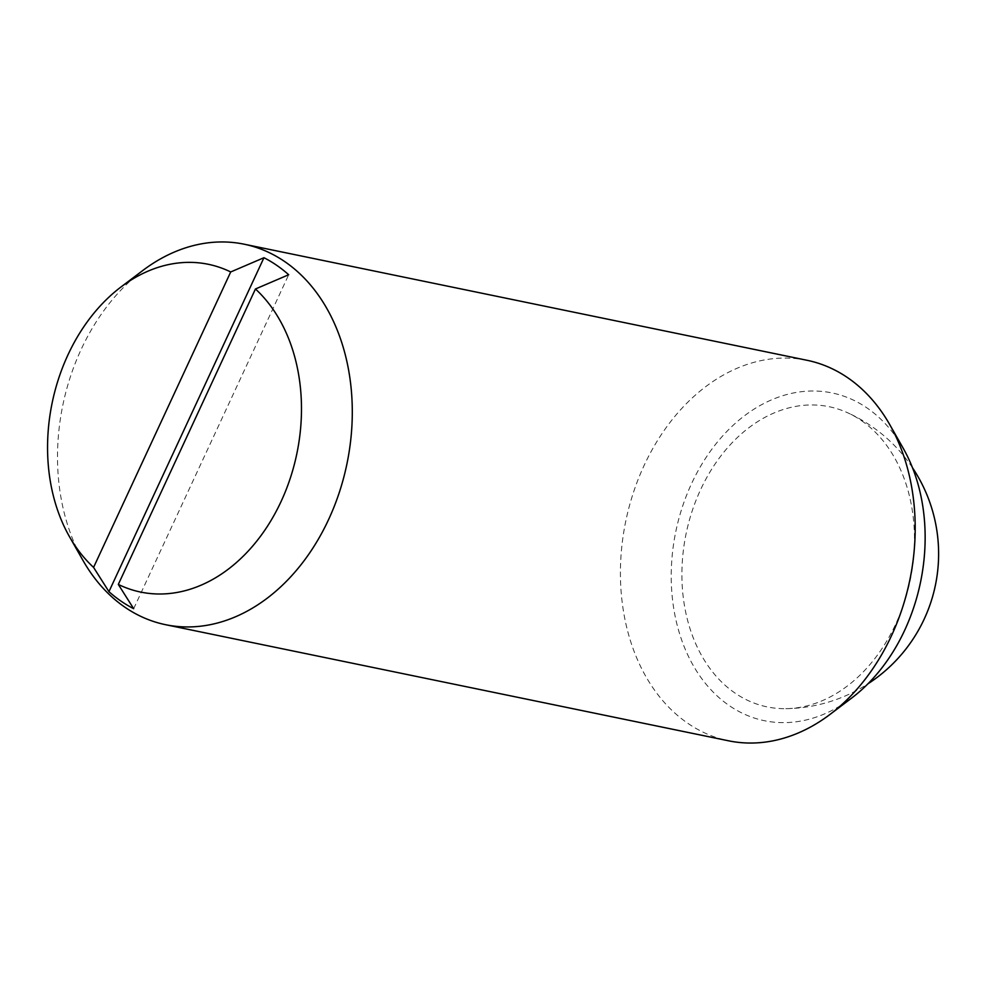 <?xml version="1.0" encoding="UTF-8"?>
<svg xmlns="http://www.w3.org/2000/svg" width="985" height="985" viewBox="0 0 985 985"><rect width="100%" height="100%" fill="white"/><g stroke="black" fill="none" stroke-linecap="round" stroke-linejoin="round"><path stroke-width="0.74" stroke-dasharray="4.92 3.69" d="M861.407 420.607A153.266 114.432 101.7 0 1 895.759 623.997A153.266 114.432 101.7 0 1 785.796 708.671A153.266 114.432 101.7 0 1 734.958 693.021A153.266 114.432 101.7 0 1 696.346 499.518A153.266 114.432 101.7 0 1 846.891 412.432A153.266 114.432 101.7 0 1 861.407 420.607M807.047 360.288A194.267 145.054 -78.3 0 0 633.38 492.648A194.267 145.054 -78.3 0 0 687.665 723.199A194.267 145.054 -78.3 0 0 728.568 740.806M903.233 448.335A167.351 124.947 -78.3 0 0 867.219 408.085A167.351 124.947 -78.3 0 0 691.642 483.45A167.351 124.947 -78.3 0 0 729.146 705.531A167.351 124.947 -78.3 0 0 851.742 697.996M133.677 608.693L288.691 274.741M142.726 270.555A194.267 145.054 -78.3 0 0 82.949 560.379M785.796 708.671A154.854 154.854 0 0 0 867.933 683.824M912.492 467.764A154.854 154.854 0 0 0 846.891 412.432"/><path stroke-width="1.48" d="M69.467 536.665L82.949 560.379A194.267 145.054 -78.3 0 0 124.75 607.105A194.267 145.054 -78.3 0 0 165.652 624.712L728.568 740.806A194.267 145.054 -78.3 0 0 829.973 714.445A194.267 145.054 -78.3 0 0 889.75 424.621A194.267 145.054 -78.3 0 0 847.95 377.895A194.267 145.054 -78.3 0 0 807.047 360.288L244.132 244.194A194.267 145.054 -78.3 0 0 142.726 270.555L120.958 287.004A167.351 124.947 -78.3 0 0 69.467 536.665A167.351 124.947 -78.3 0 0 93.575 567.397L230.712 271.958L263.955 257.713A188.886 141.027 101.7 0 1 276.736 265.334A188.886 141.027 101.7 0 1 288.691 274.741L255.447 288.987L118.311 584.425A167.351 124.947 -78.3 0 0 281.057 501.55A167.351 124.947 -78.3 0 0 255.447 288.987M165.652 624.712A194.267 145.054 -78.3 0 0 339.333 492.352A194.267 145.054 -78.3 0 0 285.034 261.801A194.267 145.054 -78.3 0 0 244.132 244.194M829.973 714.445L851.742 697.996A167.351 124.947 -78.3 0 0 903.233 448.335L889.75 424.621M118.311 584.425L133.677 608.693A188.886 141.027 101.7 0 1 120.896 601.059A188.886 141.027 101.7 0 1 108.941 591.653L263.955 257.713M108.941 591.653L93.575 567.397M230.712 271.958A167.351 124.947 -78.3 0 0 120.958 287.004M867.933 683.824A154.854 154.854 0 0 0 912.492 467.764"/></g></svg>
